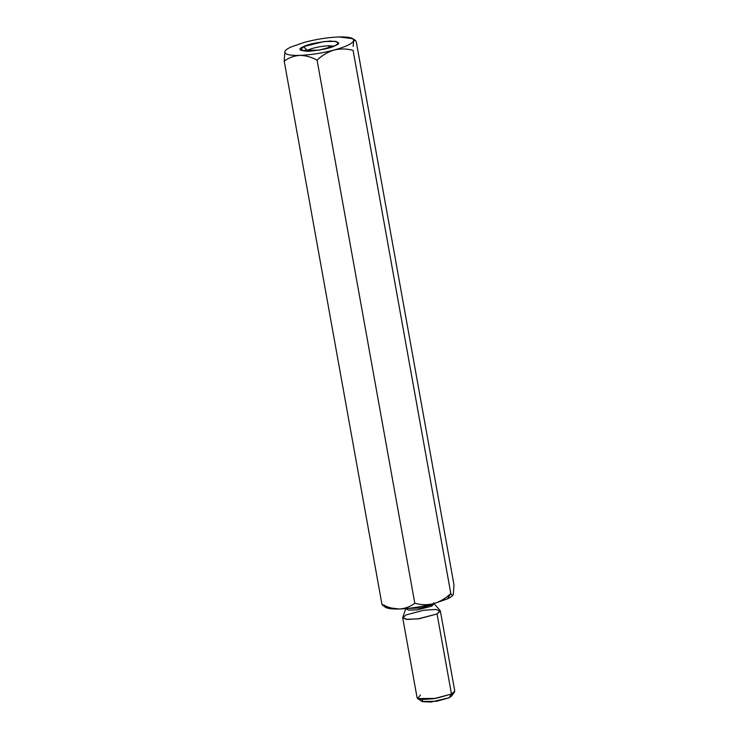 <?xml version="1.0" encoding="UTF-8"?>
<svg xmlns="http://www.w3.org/2000/svg" width="739" height="739" viewBox="0 0 739 739"><rect width="100%" height="100%" fill="white"/><g stroke="black" fill="none" stroke-linecap="round" stroke-linejoin="round"><path stroke-width="1.11" d="M284.857 51.554L285.245 50.862L284.857 51.554C285.374 50.206 287.369 48.709 290.843 47.065L304.459 42.326C316.412 39.204 327.894 37.412 338.887 36.95L352.845 38.696L353.732 40.802L354.969 40.109L356.253 41.67C355.173 39.758 354.332 39.472 353.732 40.802C352.235 43.721 345.704 46.797 334.148 50.03C327.857 51.942 322.167 55.305 317.077 60.136C311.35 57.014 305.558 55.443 299.711 55.407C293.946 55.804 288.783 57.716 284.219 61.152L284.857 51.564L284.219 61.152L381.943 604.29L284.219 61.152C288.783 57.716 293.946 55.804 299.711 55.407C305.558 55.443 311.35 57.014 317.077 60.136L414.801 603.264L317.077 60.136C322.167 55.305 327.857 51.942 334.148 50.03C340.587 48.515 346.896 48.635 353.094 50.391C346.896 48.635 340.587 48.515 334.148 50.03C322.176 53.162 310.703 54.954 299.711 55.407C289.245 55.619 284.293 54.335 284.857 51.564C284.293 54.335 289.245 55.619 299.711 55.407C310.703 54.954 322.176 53.162 334.148 50.03C345.704 46.797 352.235 43.721 353.732 40.802C354.304 38.022 349.353 36.738 338.887 36.95C327.894 37.412 316.412 39.204 304.45 42.326L290.843 47.065C287.369 48.709 285.374 50.206 284.857 51.564M383.245 605.86L381.943 604.29C387.689 607.403 393.481 608.982 399.319 609.01C410.311 608.557 421.793 606.756 433.756 603.634L447.363 598.895L450.818 593.528C445.802 598.313 440.111 601.685 433.756 603.634C440.111 601.685 445.802 598.313 450.818 593.528L353.094 50.391L450.818 593.528C451.908 595.44 452.748 595.736 453.34 594.405L453.986 584.808L356.253 41.67L453.986 584.808L453.34 594.405C452.822 595.754 450.827 597.251 447.363 598.895L433.756 603.634C421.793 606.756 410.311 608.557 399.319 609.01C405.092 608.622 410.256 606.701 414.801 603.264C421.073 605.019 427.391 605.139 433.756 603.634C427.391 605.139 421.073 605.019 414.801 603.264C410.256 606.701 405.092 608.622 399.319 609.01C388.853 609.222 383.901 607.938 384.465 605.158M353.103 46.446L353.732 40.802M453.34 594.405L453.34 594.396C452.748 595.736 451.908 595.44 450.818 593.528L447.363 598.895C450.827 597.251 452.822 595.754 453.34 594.405L453.035 594.987M402.718 617.841L406.025 614.94L423.724 610.229L435.779 609.463L440.379 611.07L437.063 613.97L451.474 694.032L437.063 613.97L419.373 618.682L407.318 619.448L402.718 617.841L417.119 697.893L421.72 699.5L433.775 698.734L451.474 694.032L435.908 698.392L417.646 698.586L421.969 701.468L436.583 701.302L449.026 697.81L430.939 702.05L422.292 701.644L422.505 699.547M449.026 697.81L451.474 696.156L454.522 691.953L451.474 694.032L449.026 697.81L451.474 694.032L454.781 691.122L440.379 611.07M433.701 602.793L434.107 603.643L431.77 606.146L417.47 609.823L408.455 610.165L406.007 608.696L408.455 610.165L417.47 609.823L431.77 606.146L434.107 603.643L440.167 610.654L437.063 613.97L418.025 618.866L406.025 619.328L402.764 617.379L406.081 607.763M431.271 604.918L433.137 603.8L431.271 604.918L431.16 604.308L431.271 604.918L420.694 607.966L406.958 608.502L420.694 607.966L431.271 604.918L431.77 606.146L431.271 604.918M417.646 698.586L420.426 694.993M399.319 609.01C393.481 608.982 387.689 607.403 381.943 604.29L385.352 607.264L399.309 609.01M307.239 50.261L303.47 46.668L307.239 50.261C313.327 47.749 320.486 46.243 328.716 45.744L329.104 47.887L328.716 45.744L334.083 46.151L328.716 45.744C320.486 46.243 313.327 47.749 307.239 50.261L305.419 51.305M303.47 46.668L300.634 50.344L319.257 50.132L335.118 45.689L338.24 43.573L335.996 41.347L323.968 41.541L303.47 46.668C307.72 44.275 316.625 42.4 330.194 41.042C339.534 41.689 341.169 43.231 335.118 45.689C330.869 48.09 321.964 49.966 308.403 51.314C299.064 50.677 297.42 49.125 303.47 46.668M354.969 40.109L352.845 38.696"/></g></svg>

